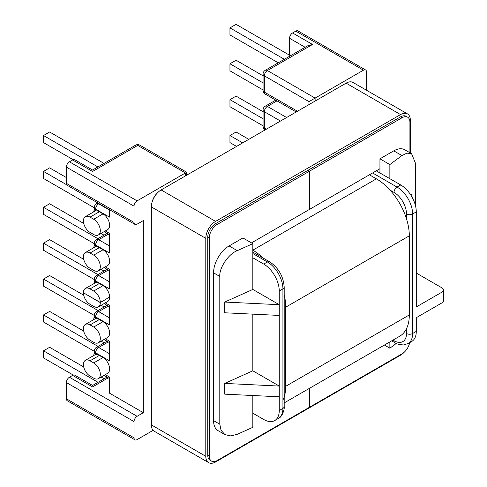 <?xml version="1.0" encoding="UTF-8"?>
<svg xmlns="http://www.w3.org/2000/svg" width="487" height="487" viewBox="0 0 487 487"><rect width="100%" height="100%" fill="white"/><g stroke="black" fill="none" stroke-linecap="round" stroke-linejoin="round"><path stroke-width="0.73" d="M134.936 224.385A4.328 2.496 -60 0 1 134.041 222.407L66.384 183.349A4.328 2.496 120 0 0 67.279 185.328L134.936 224.385A4.328 2.496 -60 0 0 137.097 224.172L143.336 220.568L143.336 412.696L109.447 393.131L109.447 377.029L105.314 374.643M109.447 209.672L109.447 217.111L95.622 209.13A4.328 2.496 -60 0 1 98.684 203.828L99.007 203.645M98.38 234.971L107.676 229.602A9.344 5.394 -120 0 0 109.112 222.121A9.344 5.394 -120 0 0 103.007 213.884L99.336 211.766A9.344 5.394 -120 0 0 95.622 210.944A9.344 5.394 -120 0 0 94.667 211.303L85.365 216.672A9.344 5.394 -120 0 0 83.934 224.16A9.344 5.394 -120 0 0 90.04 232.39L93.711 234.509A9.344 5.394 -120 0 0 98.38 234.971A9.344 5.394 -120 0 0 99.811 227.484A9.344 5.394 -120 0 0 93.711 219.253L90.04 217.135A9.344 5.394 -120 0 0 85.365 216.672M105.314 230.972L109.447 233.358L109.447 252.99L95.622 245.01A4.328 2.496 -60 0 1 98.684 239.714L108.303 234.156M85.365 252.552L94.667 247.183A9.344 5.394 60 0 1 95.622 246.824A9.344 5.394 60 0 1 99.336 247.652L103.007 249.77A9.344 5.394 60 0 1 109.112 258A9.344 5.394 60 0 1 107.676 265.488L98.38 270.857A9.344 5.394 60 0 1 93.711 270.395L90.04 268.276A9.344 5.394 60 0 1 83.934 260.04A9.344 5.394 60 0 1 85.365 252.552A9.344 5.394 60 0 1 90.04 253.015L99.336 247.652M105.314 266.852L109.447 269.238L109.447 288.876L95.622 280.896A4.328 2.496 -60 0 1 98.684 275.593L108.303 270.042M100.316 302.464L83.435 292.784A9.344 5.394 60 0 0 90.04 304.296L93.711 306.414A9.344 5.394 60 0 0 98.38 306.877A9.344 5.394 60 0 0 100.316 302.604L83.429 292.784A9.344 5.394 -120 0 1 85.365 288.438A9.344 5.394 -120 0 1 90.04 288.901L93.711 291.019A9.344 5.394 -120 0 1 100.316 302.464L109.612 297.094A9.344 5.394 -120 0 0 103.007 285.65L99.336 283.531A9.344 5.394 -120 0 0 95.622 282.704L95.622 280.896A4.328 2.496 0 0 1 94.356 279.13L94.356 283.245M100.316 302.604L109.49 297.161M109.612 297.234A9.344 5.394 60 0 1 107.676 301.514L98.38 306.877M108.303 306.061L98.684 311.619A4.328 2.496 120 0 0 95.622 316.915L109.447 324.896L109.447 305.264L105.314 302.877M98.38 342.763L107.676 337.394A9.344 5.394 -120 0 0 109.112 329.906A9.344 5.394 -120 0 0 103.007 321.676L99.336 319.557A9.344 5.394 -120 0 0 95.622 318.729A9.344 5.394 -120 0 0 94.667 319.095L85.365 324.458A9.344 5.394 -120 0 0 83.934 331.945A9.344 5.394 -120 0 0 90.04 340.182L93.711 342.3A9.344 5.394 -120 0 0 98.38 342.763A9.344 5.394 -120 0 0 99.811 335.275A9.344 5.394 -120 0 0 93.711 327.045L90.04 324.92A9.344 5.394 -120 0 0 85.365 324.458M108.303 341.947L98.684 347.499A4.328 2.496 120 0 0 95.622 352.801L109.447 360.782L109.447 341.144L105.314 338.757M85.365 360.343L94.667 354.974A9.344 5.394 60 0 1 95.622 354.615A9.344 5.394 60 0 1 99.336 355.437L103.007 357.555A9.344 5.394 60 0 1 109.112 365.792A9.344 5.394 60 0 1 107.676 373.273L98.38 378.642A9.344 5.394 60 0 1 93.711 378.18L90.04 376.061A9.344 5.394 60 0 1 83.934 367.831A9.344 5.394 60 0 1 85.365 360.343A9.344 5.394 60 0 1 90.04 360.806L99.336 355.437M108.303 377.827L92.567 386.915C92.567 385.01 92.567 385.01 92.567 386.915C92.567 385.01 92.567 385.01 92.567 386.915L72.624 375.404L69.44 377.236L137.097 416.3A4.328 2.496 120 0 0 134.041 421.596L134.041 437.843A4.328 2.496 120 0 0 134.936 439.822A4.328 2.496 120 0 0 137.097 439.609L153.131 430.35M72.624 375.404A4.328 2.496 -60 0 1 74.785 375.191L92.567 385.454L107.037 377.096M134.936 439.822L67.279 400.764A4.328 2.496 -60 0 1 66.384 398.78L134.041 437.843M134.041 421.596L66.384 382.538L66.384 398.78M66.384 382.538A4.328 2.496 -60 0 1 69.44 377.236M366.145 90.034A4.328 2.496 120 0 0 366.492 88.202L366.492 71.954A4.328 2.496 120 0 0 365.591 69.976A4.328 2.496 120 0 0 363.43 70.189L295.773 31.131L292.596 32.97L312.538 44.481L267.393 70.542L315.107 98.094L363.43 70.189M69.44 161.806L72.624 159.967L92.567 171.479C92.567 169.573 92.567 169.573 92.567 171.479C92.567 169.573 92.567 169.573 92.567 171.479L137.711 145.418L185.425 172.964C187.075 172.008 187.075 172.008 185.425 172.964L137.097 200.863L69.44 161.806A4.328 2.496 120 0 0 66.384 167.102L134.041 206.159A4.328 2.496 -60 0 1 137.097 200.863M134.041 222.407L134.041 206.159M143.336 412.696L137.097 416.3M219.801 424.207L221.025 430.264L224.921 434.599L218.115 430.666A21.976 12.686 -60 0 1 213.562 420.61L219.801 424.207L219.801 276.439C219.022 267.917 228.634 253.733 237.279 250.653L229.097 245.929A21.976 12.686 120 0 0 213.562 272.842L213.562 420.61M229.097 245.929L242.922 237.948L252.832 243.67L252.832 289.436L279.258 304.698L279.258 315.43L224.757 312.782L224.757 302.05L252.832 289.436M376.274 170.846L379.945 172.964L379.945 158.835L389.856 164.557L401.952 155.578L393.77 150.854L379.945 158.835M393.77 150.854A21.976 12.686 -60 0 1 404.758 149.765L411.564 153.697L406.955 153.125L401.952 155.578M224.757 383.421L252.832 370.808L279.258 386.069L279.258 396.802L224.757 394.153L224.757 383.421L279.258 386.069L279.258 315.43M224.921 434.599L230.844 435.932L237.279 434.301L252.832 427.318L252.832 413.189L263.723 419.477A21.976 12.686 -120 0 0 274.711 420.567A21.976 12.686 -120 0 0 279.258 410.504L279.258 396.802M252.832 257.793L263.723 264.082A21.976 12.686 60 0 1 279.258 290.995L279.258 304.698L224.757 302.05M252.832 370.808L252.832 314.145M252.832 413.189L252.832 395.517M90.04 360.806L93.711 362.925A9.344 5.394 60 0 1 99.811 371.155A9.344 5.394 60 0 1 98.38 378.642M73.312 375.093L43.507 357.884L43.507 350.823L98.027 382.301M43.507 350.823L49.625 347.292L83.709 366.973M101.156 377.041L104.145 378.77M94.356 351.364L43.507 322.004L43.507 314.937L98.027 346.415M43.507 314.937L49.625 311.406L83.709 331.087M101.156 341.162L104.145 342.885M94.356 315.479L43.507 286.119L43.507 279.057L98.027 310.536M43.507 279.057L49.625 275.526L83.709 295.207M101.156 305.276L104.145 307.005M94.356 279.599L43.507 250.239L43.507 243.177L97.905 274.583M43.507 243.177L49.625 239.641L83.746 259.346M101.034 269.323L104.023 271.052M85.365 288.438L95.622 282.704M94.356 316.964A4.328 2.496 -0 0 0 94.356 316.988A4.328 2.496 -0 0 0 95.622 318.729L95.622 316.915A4.328 2.496 0 0 1 94.356 315.15L93.65 319.679M94.356 352.844A4.328 2.496 -0 0 0 94.356 352.868A4.328 2.496 -0 0 0 95.622 354.615L95.622 352.801A4.328 2.496 0 0 1 94.356 351.036L94.356 352.844M252.832 243.67L237.279 250.653M66.384 183.349L66.384 167.102M186.691 175.198L186.691 172.234L139.872 145.199A4.328 2.496 -60 0 0 137.711 145.418A4.328 2.496 -120 0 0 135.544 145.199L92.567 170.018L74.785 159.754A4.328 2.496 120 0 0 72.624 159.967M98.38 270.857A9.344 5.394 60 0 0 99.811 263.37A9.344 5.394 60 0 0 93.711 255.133L90.04 253.015M104.023 163.401L49.625 131.995L43.507 135.526L97.905 166.931M43.507 135.526L43.507 142.594L73.16 159.712M66.384 177.554L49.625 167.881L43.507 171.412L66.768 184.841M43.507 171.412L43.507 178.473L94.356 207.833M83.746 223.46L49.625 203.761L43.507 207.292L97.905 238.697M43.507 207.292L43.507 214.353L94.356 243.713M101.034 233.443L104.023 235.166M94.356 245.058A4.328 2.496 0 0 0 94.356 245.083A4.328 2.496 0 0 0 95.622 246.824L95.622 245.01A4.328 2.496 180 0 1 94.356 243.244L94.356 245.058M94.356 209.173A4.328 2.496 0 0 0 94.356 209.197A4.328 2.496 0 0 0 95.622 210.944L95.622 209.13A4.328 2.496 180 0 1 94.356 207.365L94.356 209.173M416.282 273.055L441.977 287.884A5.193 2.995 0 0 1 443.493 290.008L443.493 300.741A5.193 2.995 180 0 1 441.977 302.859L441.977 292.127L416.282 306.956L416.282 211.882L412.611 214L412.611 333.516L416.282 331.397L416.282 317.694L441.977 302.859M411.564 153.697L415.551 163.431L415.551 206.007M384.401 345.058L389.856 348.211L396.296 343.432M389.856 348.211L389.856 341.911M441.977 292.127A5.193 2.995 0 0 0 443.493 290.008M406.493 328.688L406.493 333.516A17.648 10.19 60 0 1 394.013 340.723A4.328 2.496 120 0 0 394.914 342.702C396.108 343.852 398.975 344.601 403.522 344.948L408.063 343.572L411.734 341.454A21.976 12.686 -120 0 0 416.282 331.397M242.678 142.874L229.955 135.526L236.073 131.995L248.796 139.343M229.955 135.526L229.955 142.594L236.56 146.404M389.856 164.557L389.856 178.686L400.746 184.969A21.976 12.686 60 0 1 416.282 211.882M412.166 197.338L411.698 194.118L410.687 194.867M289.613 55.262A4.328 2.496 -60 0 1 289.534 54.514L291.08 55.402M305.154 47.282L289.534 38.266L289.534 54.514M289.534 38.266A4.328 2.496 -60 0 1 292.596 32.97M295.773 31.131A4.328 2.496 -60 0 1 297.941 30.918L365.591 69.976M379.945 172.964L389.856 178.686M278.235 62.823L229.955 34.942L229.955 27.881L236.073 24.35L290.471 55.755M229.955 27.881L284.353 59.286M263.065 89.943L229.955 70.828L229.955 63.767L236.073 60.23L263.065 75.82M229.955 63.767L263.065 82.881M263.065 125.829L229.955 106.708L229.955 99.646L236.073 96.116L263.065 111.7M229.955 99.646L263.065 118.761M308.989 104.589L308.989 101.625L264.331 75.844A4.328 2.496 120 0 1 267.393 70.542A4.328 2.496 -120 0 0 265.226 70.329L308.21 45.516L312.538 44.481M308.989 101.625L315.107 98.094L315.107 101.059M409.92 152.748L409.92 122.249A11.073 6.392 120 0 0 407.625 117.178A11.073 6.392 120 0 0 402.092 117.726L217.111 224.525A11.073 6.392 120 0 0 209.282 238.088L209.282 456.069A11.073 6.392 120 0 0 211.571 461.134A11.073 6.392 120 0 0 217.111 460.586L309.598 407.187L309.598 388.249L309.598 407.187L402.092 353.787A11.073 6.392 120 0 0 409.67 342.647M251.487 242.891L309.598 209.343L309.598 171.126L308.07 170.243L309.598 171.126L309.598 209.343L379.945 168.727M152.108 202.111A11.073 6.392 -60 0 1 157.362 193.004M282.929 400.028A46.539 26.87 -120 0 0 285.741 386.282L285.741 307.169A46.539 26.87 -120 0 0 284.195 294.763M263.181 258.067A46.539 26.87 -120 0 0 252.832 250.166L376.396 178.826L369.426 174.803M284.195 402.913L399.669 336.243A46.539 26.87 -120 0 0 409.311 314.937L409.311 235.83A46.539 26.87 -120 0 0 376.396 178.826M404.338 352.113A13.843 7.993 -60 0 1 400.564 355.169L215.583 461.962A13.843 7.993 -60 0 1 208.661 462.65L154.215 431.22A13.843 7.993 -60 0 1 151.347 424.883L151.347 206.902A13.843 7.993 -60 0 1 161.136 189.948L346.117 83.155A13.843 7.993 -60 0 1 353.038 82.467L407.485 113.897A13.843 7.993 -60 0 1 410.346 120.234L410.346 152.997M208.661 462.65A13.843 7.993 -60 0 1 205.794 456.313L205.794 238.338A13.843 7.993 -60 0 1 215.583 221.384L400.564 114.585A13.843 7.993 -60 0 1 407.485 113.897M409.701 342.629A13.843 7.993 -60 0 1 409.591 343.006M211.571 461.134L210.043 460.252A11.073 6.392 -60 0 1 207.748 455.181L207.748 237.206A11.073 6.392 -60 0 1 215.583 223.643L400.564 116.843A11.073 6.392 -60 0 1 406.097 116.296L407.625 117.178M185.425 172.964L185.425 175.929M213.562 272.842L219.801 276.439M279.258 410.504L282.929 408.386L282.929 288.876L279.258 290.995M94.356 351.036A4.328 4.328 0 0 1 96.517 347.286A4.328 2.496 60 0 1 98.684 347.499L109.447 353.72M94.356 315.15A4.328 4.328 0 0 1 96.517 311.406A4.328 2.496 60 0 1 98.684 311.619L109.447 317.834M93.711 327.045L103.007 321.676M90.04 324.92L99.336 319.557M93.711 362.925L103.007 357.555M278.381 418.449A21.976 12.686 -120 0 0 282.929 408.386A4.328 2.496 180 0 0 284.195 406.621C284.792 408.106 282.6 416.951 278.381 418.449L274.711 420.567M284.195 406.621L284.195 287.111A4.328 2.496 180 0 1 282.929 288.876A21.976 12.686 60 0 0 267.393 261.963L263.723 264.082M252.832 253.557L267.393 261.963A4.328 2.496 120 0 1 269.555 261.75L252.832 252.096M109.447 210.049L98.684 203.828A4.328 2.496 -120 0 0 96.517 203.615A4.328 4.328 0 0 0 94.356 207.365M109.447 245.929L98.684 239.714A4.328 2.496 -120 0 0 96.517 239.501A4.328 4.328 0 0 0 94.356 243.244M109.447 281.809L98.684 275.593A4.328 2.496 60 0 0 96.517 275.38A4.328 4.328 0 0 0 94.356 279.13M93.711 291.019L103.007 285.65M90.04 288.901L99.336 283.531M93.711 255.133L103.007 249.77M93.711 219.253L103.007 213.884M90.04 217.135L99.336 211.766M394.013 340.723L392.966 340.115M389.99 190.064L394.013 192.389A17.648 10.19 -120 0 1 406.493 214L406.493 218.827M265.226 70.329A4.328 4.328 0 0 0 263.065 74.079A4.328 2.496 180 0 0 264.331 75.844L264.331 92.086L297.49 111.231M280.482 121.05L264.331 111.724L264.331 127.971L266.413 129.171M408.063 343.572A21.976 12.686 -120 0 0 412.611 333.516A4.328 2.496 0 0 1 406.493 333.516M406.493 214A4.328 2.496 0 0 0 412.611 214A21.976 12.686 60 0 0 397.075 187.093L400.746 184.969M372.604 172.964L397.075 187.093A4.328 2.496 -60 0 0 394.013 192.389M277.012 100.87L267.393 106.428L286.6 117.513M263.065 126.206A4.328 2.496 180 0 0 264.331 127.971A4.328 2.496 120 0 0 265.147 129.901A4.328 4.328 0 0 1 263.065 126.206L263.065 109.959A4.328 2.496 180 0 0 264.331 111.724A4.328 2.496 120 0 1 267.393 106.428A4.328 2.496 -120 0 0 265.226 106.215L275.745 100.139M263.065 74.079L263.065 90.32A4.328 2.496 180 0 0 264.331 92.086A4.328 2.496 120 0 0 265.226 94.07L296.224 111.961M402.092 117.726L400.564 116.843M215.583 223.643L217.111 224.525M207.748 455.181L209.282 456.069M209.282 238.088L207.748 237.206M409.311 235.83L285.741 307.169M409.311 314.937L285.741 386.282M400.564 114.585L346.117 83.155M215.583 221.384L161.136 189.948M205.794 238.338L151.347 206.902M205.794 456.313L151.347 424.883M109.447 378.49L104.048 375.374M109.447 342.604L104.048 339.488M109.447 306.725L104.048 303.608M96.517 311.406L107.037 305.331M93.65 355.559L94.356 352.868M96.517 347.286L107.037 341.217M109.447 234.819L104.048 231.702M109.447 270.699L104.048 267.582M139.872 145.199A4.328 4.328 0 0 0 135.544 145.199M107.037 269.311L96.517 275.38M94.356 245.083L93.65 247.773M107.037 233.425L96.517 239.501M94.356 209.197L93.65 211.888M97.741 202.915L96.517 203.615M284.195 287.111C283.404 276.293 278.521 267.844 269.555 261.75M394.914 342.702L391.7 340.845M263.065 90.32A4.328 4.328 0 0 0 265.226 94.07M265.226 106.215A4.328 4.328 0 0 0 263.065 109.959"/></g></svg>
